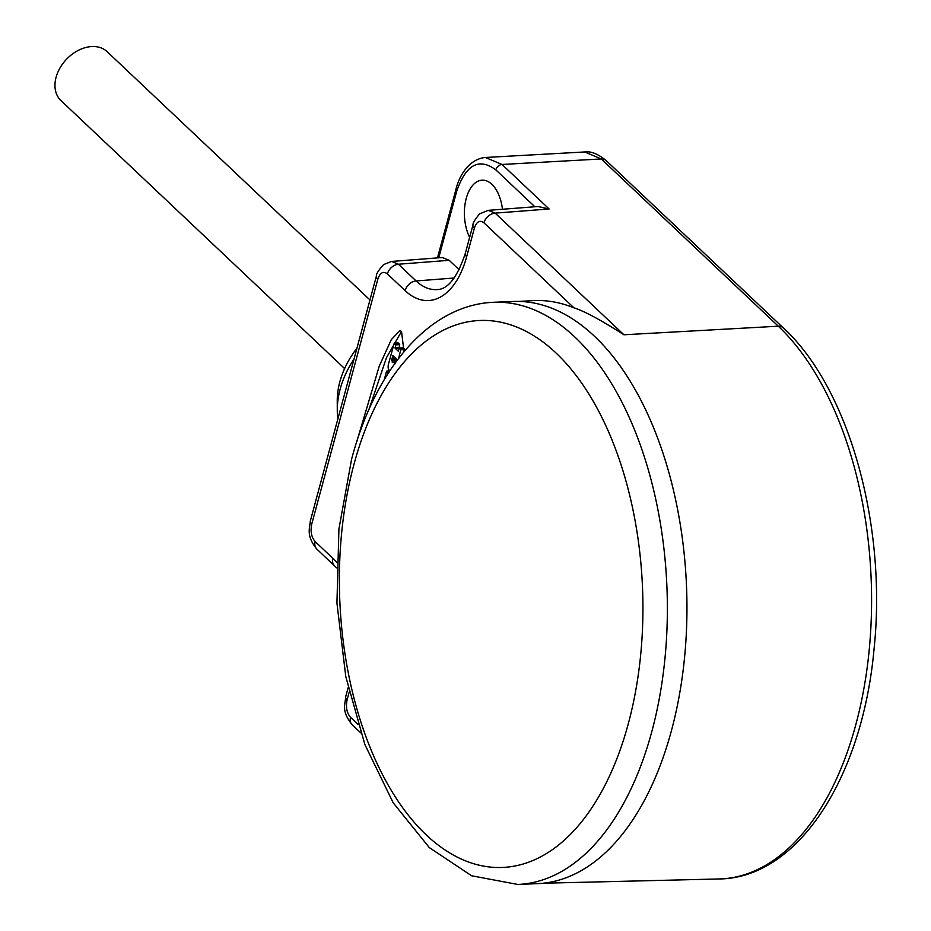 <?xml version="1.0" encoding="UTF-8"?>
<svg xmlns="http://www.w3.org/2000/svg" width="931" height="931" viewBox="0 0 931 931"><rect width="100%" height="100%" fill="white"/><g stroke="black" fill="none" stroke-linecap="round" stroke-linejoin="round"><path stroke-width="1.4" d="M534.871 206.763L495.804 169.849A5.889 4.259 -46.6 0 1 502.03 164.473L485.388 157.479L584.703 151.962L601.286 158.957L778.304 326.199A294.126 162.844 87.6 0 1 855.903 724.341A294.126 162.844 87.6 0 1 719.011 878.969C797.983 878.364 862.49 777.129 874.011 649.454C887.196 525.817 849.119 388.134 783.192 327.805A10.59 7.669 133.4 0 0 778.304 326.199L623.921 334.776C601.019 320.101 584.365 311.117 573.95 307.835L483.957 222.812C479.837 219.763 476.649 221.52 474.391 228.072L466.652 256.747A83.325 46.131 87.6 0 1 405.101 290.623L387.401 273.9C383.269 270.851 380.081 272.608 377.835 279.172L311.745 524.083C310.267 531.368 311.408 537.21 315.167 541.609L332.867 558.332A83.325 46.131 87.6 0 1 336.673 562.336M493.896 302.272L513.493 301.469A291.333 161.296 -92.4 0 1 671.472 730.532A291.333 161.296 87.6 0 1 537.385 883.647L517.787 884.45A291.333 161.296 -92.4 0 0 651.886 731.335A291.333 161.296 -92.4 0 0 493.896 302.272C429.238 304.681 375.391 369.025 351.604 459.158L338.919 529.017L336.941 603.113L345.785 676.558L364.894 744.579L393.196 802.801L429.272 847.559L471.61 875.78L517.787 884.45M519.044 301.423L532.555 300.643A291.403 161.331 87.6 0 1 573.95 307.835M404.019 351.674L401.505 331.378L399.795 330.703L391.288 339.652L379.278 366.069L356.689 441.934M337.86 418.927A86.699 62.784 -46.6 0 1 337.278 410.21A86.699 62.784 -46.6 0 1 354.036 358.982M337.278 410.21L337.243 400.749A78.076 56.535 -46.6 0 1 356.945 348.206M369.968 299.968L107.17 51.694A33.632 24.357 133.4 0 0 78.623 50.216A33.632 24.357 133.4 0 0 56.081 77.285A33.632 24.357 133.4 0 0 60.969 100.595L344.61 368.56M387.401 273.9A10.59 7.669 -46.6 0 1 398.421 264.229L391.648 261.436L383.619 264.567C378.498 270.281 376.101 274.11 376.415 276.041L310.337 520.953C309.732 528.61 305.973 535.686 316.703 548.953L336.51 567.829M391.648 261.436L442.365 257.526L449.173 260.308L459.204 269.781M502.472 209.254A34.738 19.225 -92.4 0 0 491.894 184.315A34.738 19.225 -92.4 0 0 482.444 180.172A34.738 19.225 -92.4 0 0 465.733 200.479A34.738 19.225 -92.4 0 0 469.631 237.358M584.738 151.962C590.906 151.043 598.051 153.918 606.162 160.574L606.162 160.574A10.59 7.669 133.4 0 0 601.286 158.957L502.03 164.473L549.127 208.975L538.025 206.519L488.112 210.359M623.921 334.776L495.164 213.129L488.205 210.348L479.733 213.816C474.938 219.448 472.68 223.161 472.983 224.953L465.244 253.628C457.261 277.333 447.951 289.308 437.314 289.553A72.734 40.266 87.6 0 1 416.122 280.953L398.421 264.229L449.173 260.308M401.552 331.424L386.458 357.69L368.932 409.57M399.259 348.241L399.608 344.249L398.084 342.98M404.147 348.531L403.263 347.868M398.631 358.4L400.877 349.3L399.434 347.985L398.259 351.162L395.105 348.182L395.78 344.866L394.255 343.097L388.402 364.37A6.587 3.643 -92.4 0 0 388.169 367.71A2.933 1.629 -92.4 0 0 388.96 369.91A2.095 1.164 -92.4 0 0 389.17 370.107A2.991 1.653 -92.4 0 0 389.903 370.375A2.991 1.653 -92.4 0 0 390.147 370.329M392.742 361.624L391.555 360.495L392.894 355.549L394.081 356.666L392.195 362.229M395.058 363.812L393.871 362.683L395.21 357.737L396.397 358.854L395.314 362.869M392.998 360.681L391.555 360.495M395.291 362.892L393.871 362.683M388.029 373.587L388.146 372.388L386.551 371.248L384.27 379.673M353.966 464.36A273.679 151.52 -92.4 0 0 426.165 834.828A273.679 151.52 -92.4 0 0 628.344 723.573A273.679 151.52 -92.4 0 0 556.144 353.105A273.679 151.52 -92.4 0 0 353.966 464.36M349.148 692.233L347.112 699.809C345.634 707.095 346.774 712.937 350.522 717.336L357.923 724.318M347.112 699.809A10.59 4.352 -164.9 0 1 345.692 696.691L345.692 696.691C345.424 704.336 340.827 710.481 352.069 724.667L360.704 732.837M350.522 717.336A10.59 7.669 133.4 0 0 352.069 724.667M311.745 524.083A10.59 4.352 -164.9 0 1 310.337 520.953M377.835 279.172A10.59 4.352 -164.9 0 1 376.415 276.041M495.804 169.849C478.93 157.397 465.884 164.578 456.667 191.39L438.745 257.806M456.667 191.39A5.889 2.421 -164.9 0 1 455.887 189.656L437.465 257.899M549.127 208.975L495.164 213.129A10.59 7.669 -46.6 0 0 483.957 222.812M474.391 228.072A10.59 4.352 -164.9 0 1 472.983 224.953M466.652 256.747A10.59 4.352 -164.9 0 1 465.244 253.628M405.101 290.623A10.59 7.669 -46.6 0 1 416.122 280.953L454.223 278.008M315.167 541.609A10.59 7.669 133.4 0 0 316.703 548.953M332.867 558.332A10.59 7.669 133.4 0 0 334.404 565.676M398.259 342.969L394.348 343.132M399.608 344.249L395.698 344.4M399.702 344.703L395.78 344.866M398.934 347.566L395.012 347.729M399.015 348.019L395.105 348.182M403.449 347.868L399.527 348.031M404.135 349.172L400.877 349.3M404.112 349.625L400.97 349.753M389.705 370.992L386.796 371.12M388.821 372.365L388.146 372.388M606.162 160.574L783.192 327.805M542.924 883.24L719.011 878.969M348.124 687.695L345.692 696.691M485.458 157.479C468.456 158.98 458.704 177.099 455.887 189.656M398.165 342.934L394.255 343.097M403.356 347.822L399.434 347.985M389.74 370.957L386.702 371.073"/></g></svg>
